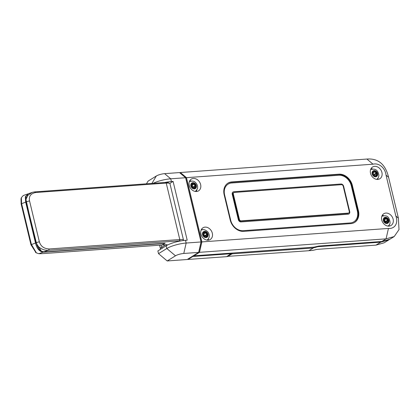 <?xml version="1.0" encoding="UTF-8"?>
<svg xmlns="http://www.w3.org/2000/svg" width="420" height="420" viewBox="0 0 420 420"><rect width="100%" height="100%" fill="white"/><g stroke="black" fill="none" stroke-linecap="round" stroke-linejoin="round"><path stroke-width="0.63" d="M162.204 244.944L166.01 244.729A3.087 0.724 -13.5 0 1 167.291 244.85A3.087 0.724 -13.5 0 1 167.417 245.086M166.01 244.729L166.814 245.406M39.044 249.139L40.94 250.96L43.58 251.885L48.489 250.299C44.189 250.567 40.336 248.855 36.939 245.165L38.792 249.023C32.24 233.767 30.581 217.051 26.014 201.227L26.234 195.762L25.925 199.374L28.082 195.111L32.198 192.386L34.471 191.903L165.464 182.443A7.208 1.685 -13.5 0 1 168.452 182.726L169.643 183.409A8.237 1.927 166.5 0 0 166.231 183.089L35.747 192.512L34.471 191.903M43.974 251.89A24.297 5.681 166.5 0 0 46.825 251.764L165.139 243.217L162.267 244.997M181.293 240.833A7.208 1.685 166.5 0 0 179.487 240.844L48.489 250.299L49.298 248.96L179.781 239.537A8.237 1.927 -13.5 0 1 183.54 240.256A8.237 1.927 -13.5 0 1 183.535 240.508M160.808 249.113L160.739 249.071A8.033 1.88 -13.5 0 1 160.403 248.687A8.033 1.88 -13.5 0 1 161.579 247.291L162.498 248.068M161.049 245.086L161.579 247.291L165.669 244.755M40.766 250.84L38.792 249.023M25.925 199.379L29.096 213.439L26.014 201.227M29.096 213.439L36.939 245.165M35.747 192.512C30.755 193.468 28.686 196.256 29.537 200.881L39.354 241.757C40.709 246.346 44.026 248.745 49.298 248.96M183.54 240.256L169.99 183.803A8.237 1.927 166.5 0 0 169.643 183.409M32.198 192.386L28.277 193.772L26.087 196.145M27.542 194.019L23.321 195.505L21.383 197.642L21.557 203.448L31.369 244.33L36.404 252.903L38.834 253.696A29.857 6.983 166.5 0 0 43.958 253.544L162.099 245.012L164.54 243.495L46.399 252.026A25.121 5.875 -13.5 0 1 43.202 252.163C39.343 251.564 36.766 248.472 35.469 242.886L25.652 202.01L25.316 196.812L27.967 193.893M35.926 252.567L30.949 244.766L21.137 203.884L21 198.828L21.383 197.642M26.119 196.061L25.998 196.403M34.902 238.208L36.005 242.807L41.386 251.228M43.37 251.638L43.202 252.163L38.834 253.696M158.529 253.659L167.202 260.957L187.178 259.513L198.655 252.389L183.776 253.465A6.179 1.444 166.5 0 0 175.487 255.811L166.819 248.514L166.162 245.789L157.873 250.934L158.529 253.659L166.819 248.514A14.411 3.371 -13.5 0 1 186.16 243.038L201.038 241.962L185.614 177.728L179.498 172.578L164.619 173.654A6.179 1.444 -13.5 0 0 156.329 176.001L148.04 181.146L146.449 183.818M166.162 245.789A14.411 3.371 -13.5 0 1 185.504 240.314L186.16 243.038L183.776 253.465M175.487 255.811L167.202 260.957M180.002 173.003L180.348 172.515L186.464 177.665L185.824 178.064L201.149 241.899L185.824 178.064L185.614 177.728L170.735 178.799A14.411 3.371 166.5 0 0 153.127 183.335M164.619 173.654L170.735 178.799L171.392 181.529A14.411 3.371 166.5 0 0 164.845 182.49M171.392 181.529L173.093 181.403L169.748 183.477M173.093 181.403L187.204 240.193L185.504 240.314M198.655 252.389L198.854 251.937L199.505 252.326L193.877 255.822L313.871 247.16L318.791 246.047L381.817 241.495L389.949 239.19L394.202 236.554L386.069 238.854L199.505 252.326L201.889 241.904L388.453 228.433C394.894 229.005 398.512 223.104 395.85 216.017L386.038 175.135C385.224 167.979 379.024 162.661 373.028 164.194L186.464 177.665L201.889 241.904L201.038 241.962L198.655 252.389M201.149 241.899L198.854 251.937L201.149 241.899M194.717 188.186L194.68 188.139A1.15 0.913 58.2 0 0 192.943 188.134L192.922 188.197A2.615 2.079 58.2 0 0 194.717 188.186L195.053 187.934A2.615 2.079 58.2 0 0 195.526 187.162A2.615 2.079 58.2 0 0 195.62 186.17L195.526 185.672A2.615 2.079 58.2 0 0 194.292 183.913L193.867 183.666A2.615 2.079 58.2 0 0 192.066 183.677L191.735 183.928A2.615 2.079 58.2 0 0 191.263 184.706A2.615 2.079 58.2 0 0 191.168 185.692L191.263 186.191A2.615 2.079 58.2 0 0 192.491 187.95L192.507 187.898A1.15 0.913 58.2 0 0 191.326 186.197L191.263 186.191M196.072 187.22A3.029 2.405 58.2 0 0 194.408 183.309A3.029 2.405 58.2 0 0 191.142 184.38A3.029 2.405 58.2 0 0 192.806 188.291A3.029 2.405 58.2 0 0 196.072 187.22M195.473 185.666L193.562 186.853A1.15 0.913 -121.8 0 1 192.365 185.167L194.276 183.981A1.15 0.913 58.2 0 0 195.473 185.666L195.526 185.672M192.843 187.908A1.15 0.913 -121.8 0 1 192.843 187.903A1.15 0.913 -121.8 0 1 193.174 187.467L195.085 186.281A1.15 0.913 58.2 0 0 195.011 187.871L195.053 187.934M195.62 186.17L195.568 186.17A1.15 0.913 58.2 0 0 195.085 186.281M194.654 188.092L195.011 187.871M191.63 184.039L192.113 183.74A1.15 0.913 58.2 0 0 193.846 183.719L193.867 183.666M191.126 185.745L191.216 185.692A1.15 0.913 58.2 0 0 191.767 183.981L191.583 184.097M192.491 187.95L192.922 188.197M241.038 221.923L348.169 214.184A2.573 2.042 58.2 0 0 348.941 213.938A2.573 2.042 58.2 0 0 349.713 211.601L343.639 186.296A2.573 2.042 58.2 0 0 340.925 184.013L233.793 191.751A2.573 2.042 58.2 0 0 232.255 194.339L238.329 219.644A2.573 2.042 58.2 0 0 241.038 221.923M350.275 222.947A11.839 9.403 58.2 0 0 353.829 221.812A11.839 9.403 58.2 0 0 357.362 211.045L351.288 185.74A11.839 9.403 58.2 0 0 338.825 175.256L231.693 182.989A11.839 9.403 58.2 0 0 228.134 184.123A11.839 9.403 58.2 0 0 224.6 194.891L230.674 220.196A11.839 9.403 58.2 0 0 243.143 230.68L350.275 222.947M308.852 250.661L310.858 250.583A6.179 1.444 166.5 0 0 314.906 249.874A5.145 1.202 -13.5 0 1 318.276 249.286L375.974 245.123L384.106 242.818L388.889 239.852L380.756 242.151L318.47 246.65A2.058 0.483 166.5 0 0 316.79 246.981L316.218 247.154A4.116 0.961 -13.5 0 1 313.766 247.711L313.903 247.154M389.403 239.51L388.889 239.852M388.679 226.128L388.568 225.577M387.44 220.81L387.345 220.411M384.347 220.227L384.573 221.162M377.276 179.408L377.144 179.041M375.013 174.447L374.766 174.037M308.921 250.719L313.766 247.711M231.415 253.696L192.811 256.484L188.029 259.45L226.632 256.662L231.934 253.076M187.777 259.14L188.029 259.45L187.714 259.182M192.649 256.116L192.811 256.484M385.381 222.863A1.15 0.913 -121.8 0 1 385.733 221.87L387.644 220.684A1.15 0.913 58.2 0 0 387.639 222.353L387.681 222.411A2.615 2.079 58.2 0 0 388.091 220.563L387.959 220.064A2.615 2.079 58.2 0 0 387.419 219.114A2.615 2.079 58.2 0 0 386.61 218.411L386.169 218.206A2.615 2.079 58.2 0 0 384.41 218.395L384.106 218.684A2.615 2.079 58.2 0 0 383.702 220.537L383.833 221.03A2.615 2.079 58.2 0 0 384.374 221.986A2.615 2.079 58.2 0 0 385.182 222.689L385.193 222.632A1.15 0.913 58.2 0 0 383.885 221.03L383.833 221.03M388.091 220.563L388.038 220.573A1.15 0.913 58.2 0 0 387.644 220.684M387.87 218.752A3.029 2.405 58.2 0 0 384.206 218.08A3.029 2.405 58.2 0 0 384.347 222.08A3.029 2.405 58.2 0 0 388.012 222.752A3.029 2.405 58.2 0 0 387.87 218.752M387.896 220.07L385.98 221.256A1.15 0.913 -121.8 0 1 384.689 219.65L386.6 218.463A1.15 0.913 58.2 0 0 387.896 220.07L387.959 220.064M383.67 220.579L383.759 220.526A1.15 0.913 58.2 0 0 384.143 218.736L384.106 218.684M387.377 222.7L387.334 222.653A1.15 0.913 58.2 0 0 385.639 222.831L385.623 222.894A2.615 2.079 58.2 0 0 387.377 222.7L387.681 222.411M385.182 222.689L385.623 222.894M387.277 222.574L387.639 222.353M384.106 218.673L384.463 218.453A1.15 0.913 58.2 0 0 386.153 218.253L385.077 218.925M372.682 172.142L372.981 171.959A1.15 0.913 58.2 0 0 374.567 171.454L374.572 171.386A2.615 2.079 58.2 0 0 372.934 171.922L372.687 172.274A2.615 2.079 58.2 0 0 372.44 173.203A2.615 2.079 58.2 0 0 372.593 174.237L372.797 174.72A2.615 2.079 58.2 0 0 374.341 176.153L374.787 176.279A2.615 2.079 58.2 0 0 376.425 175.744L376.672 175.387A2.615 2.079 58.2 0 0 376.913 174.463A2.615 2.079 58.2 0 0 376.766 173.423L376.719 173.439A1.15 0.913 58.2 0 0 376.63 175.345L376.672 175.387M372.593 174.237L372.844 174.709A1.15 0.913 58.2 0 1 374.341 176.08L374.341 176.153M374.346 175.943L375.17 175.434A1.15 0.913 58.2 0 1 376.373 175.691L376.834 175.544M372.304 172.972A3.029 2.405 58.2 0 0 374.756 176.474A3.029 2.405 58.2 0 0 377.48 174.426A3.029 2.405 58.2 0 0 375.029 170.924A3.029 2.405 58.2 0 0 372.304 172.972M376.247 175.581L376.63 175.345M372.64 174.221A1.15 0.913 58.2 0 0 372.74 172.326L372.981 171.959M375.17 175.434A1.15 0.913 58.2 0 0 374.792 176.222L374.787 176.279M374.204 175.361A1.15 0.913 -121.8 0 1 374.572 174.72L376.488 173.534M376.766 173.423L376.562 172.94A2.615 2.079 58.2 0 0 375.018 171.512L374.572 171.386M374.472 171.911L375.018 171.57A1.15 0.913 58.2 0 0 376.504 172.956L374.593 174.148A1.15 0.913 -121.8 0 1 373.244 173.486M204.519 236.602A1.15 0.913 -121.8 0 1 204.871 236.087L206.782 234.901A1.15 0.913 58.2 0 0 206.724 236.507L206.766 236.57A2.615 2.079 58.2 0 0 207.296 234.785L207.197 234.287A2.615 2.079 58.2 0 0 206.708 233.305A2.615 2.079 58.2 0 0 205.936 232.554L205.506 232.312A2.615 2.079 58.2 0 0 203.716 232.365L203.39 232.622A2.615 2.079 58.2 0 0 202.855 234.407L202.96 234.906A2.615 2.079 58.2 0 0 203.443 235.888A2.615 2.079 58.2 0 0 204.215 236.639L204.225 236.586A1.15 0.913 58.2 0 0 203.007 234.906L202.96 234.906M207.296 234.785L207.249 234.791A1.15 0.913 58.2 0 0 206.782 234.901M206.362 236.728L206.724 236.507M206.435 236.828L206.766 236.57L206.399 236.78A1.15 0.913 58.2 0 0 204.666 236.817L204.645 236.88A2.615 2.079 58.2 0 0 206.435 236.828M203.763 232.423L203.411 232.664L203.763 232.423A1.15 0.913 58.2 0 0 205.49 232.365L204.493 232.979M207.181 232.969A3.029 2.405 58.2 0 0 203.516 232.019A3.029 2.405 58.2 0 0 203.396 235.956A3.029 2.405 58.2 0 0 207.06 236.912A3.029 2.405 58.2 0 0 207.181 232.969M207.134 234.287L205.217 235.473A1.15 0.913 -121.8 0 1 204.015 233.793L205.926 232.607A1.15 0.913 58.2 0 0 207.134 234.287L207.197 234.287M202.818 234.465L202.918 234.402A1.15 0.913 58.2 0 0 203.422 232.675M204.215 236.639L204.645 236.88M227.031 256.415L308.737 250.735L313.341 247.978L232.139 253.843L232.328 253.045M227.273 256.615L232.139 253.843M313.509 247.186L313.341 247.978M381.738 220.001A6.899 5.481 58.2 0 0 391.072 225.451A6.899 5.481 58.2 0 0 393.131 219.182A6.899 5.481 58.2 0 0 383.796 213.733A6.899 5.481 58.2 0 0 381.738 220.001M388.805 226.123A6.899 5.481 58.2 0 0 389.33 224.663M200.923 234.05A6.899 5.481 58.2 0 0 210.252 239.5A6.899 5.481 58.2 0 0 212.315 233.226A6.899 5.481 58.2 0 0 202.981 227.782A6.899 5.481 58.2 0 0 200.923 234.05M207.984 240.172A6.899 5.481 58.2 0 0 208.509 238.712M189.236 185.388A6.899 5.481 58.2 0 0 198.571 190.838A6.899 5.481 58.2 0 0 200.629 184.564A6.899 5.481 58.2 0 0 191.294 179.114A6.899 5.481 58.2 0 0 189.236 185.388M196.303 191.504A6.899 5.481 58.2 0 0 196.828 190.045M370.524 173.287A6.899 5.481 58.2 0 0 379.858 178.736A6.899 5.481 58.2 0 0 381.917 172.463A6.899 5.481 58.2 0 0 372.582 167.013A6.899 5.481 58.2 0 0 370.524 173.287M377.585 179.408A6.899 5.481 58.2 0 0 378.116 177.944M193.877 255.822L193.4 255.654M179.818 172.846L180.348 172.515L366.907 159.043C378.247 158.225 385.471 164.304 388.589 177.282L398.401 218.159L399 229.63L394.202 236.554M372.519 168.929A6.899 5.481 58.2 0 0 370.976 168.751M191.231 181.031A6.899 5.481 58.2 0 0 189.688 180.852M202.913 229.693A6.899 5.481 58.2 0 0 201.369 229.514M383.733 215.644A6.899 5.481 58.2 0 0 382.19 215.471M233.336 194.082L239.411 219.387A1.649 1.307 58.2 0 0 241.148 220.847L348.28 213.113A1.649 1.307 58.2 0 0 348.773 212.956A1.649 1.307 58.2 0 0 349.267 211.454L343.193 186.149A1.649 1.307 58.2 0 0 341.455 184.69L234.323 192.428A1.649 1.307 58.2 0 0 233.83 192.586A1.649 1.307 58.2 0 0 233.336 194.082L232.806 194.413L238.88 219.718A1.649 1.307 58.2 0 0 240.618 221.177L347.75 213.444A1.649 1.307 58.2 0 0 348.243 213.287L348.773 212.956M233.83 192.586L233.299 192.916A1.649 1.307 58.2 0 0 232.806 194.413M354.37 222.558A12.768 10.143 58.2 0 0 357.919 211.124L351.839 185.819A12.768 10.143 58.2 0 0 338.399 174.51L231.268 182.249A12.768 10.143 58.2 0 0 227.703 183.309M230.228 220.054A12.768 10.143 58.2 0 0 243.668 231.362L350.805 223.624A12.768 10.143 58.2 0 0 354.637 222.401A12.768 10.143 58.2 0 0 358.449 210.793L352.375 185.488A12.768 10.143 58.2 0 0 338.935 174.179L231.798 181.918A12.768 10.143 58.2 0 0 227.966 183.141A12.768 10.143 58.2 0 0 224.154 194.749L230.228 220.054M39.354 241.757L36.136 242.671M165.464 182.443L166.231 183.089L179.781 239.537L179.487 240.844M29.537 200.881L26.308 201.794M28.082 195.111L26.234 195.762M26.192 201.931L21.137 203.884M36.005 242.807L30.949 244.766M151.903 183.424L156.329 176.001M190.922 184.254A3.292 2.615 58.2 0 0 192.733 188.512A3.292 2.615 58.2 0 0 196.287 187.346A3.292 2.615 58.2 0 0 194.476 183.089A3.292 2.615 58.2 0 0 190.922 184.254M375.974 245.123L380.756 242.151L380.893 241.558M316.218 247.154L316.003 246.703M316.79 246.981L316.57 246.524M318.47 246.65L318.607 246.062M384.19 222.227A3.292 2.615 58.2 0 0 388.18 222.957A3.292 2.615 58.2 0 0 388.022 218.605A3.292 2.615 58.2 0 0 384.038 217.875A3.292 2.615 58.2 0 0 384.19 222.227M377.711 174.494A3.292 2.615 58.2 0 0 375.039 170.683A3.292 2.615 58.2 0 0 372.073 172.904A3.292 2.615 58.2 0 0 374.745 176.715A3.292 2.615 58.2 0 0 377.711 174.494M203.228 236.087A3.292 2.615 58.2 0 0 207.218 237.127A3.292 2.615 58.2 0 0 207.349 232.838A3.292 2.615 58.2 0 0 203.359 231.798A3.292 2.615 58.2 0 0 203.228 236.087M366.907 159.043L373.028 164.194M388.589 177.282L386.038 175.135M398.401 218.159L395.85 216.017M381.817 241.495L386.069 238.854L388.453 228.433M238.88 219.718L239.411 219.387M347.75 213.444L348.28 213.113M240.618 221.177L241.148 220.847M231.268 182.249L231.798 181.918M338.399 174.51L338.935 174.179M351.839 185.819L352.375 185.488M357.919 211.124L358.449 210.793M160.403 248.687L159.563 245.196M40.588 250.724L40.94 250.96M35.448 252.299L36.404 252.903M192.591 188.066L193.289 187.63M195.368 191.489L197.369 188.895C197.867 187.147 197.61 185.456 196.602 183.829C195.489 182.548 194.282 179.986 189.289 181.692M192.029 185.141L193.494 184.233M191.147 185.923L191.698 185.582M387.875 226.107C390.495 224.873 390.763 222.117 388.663 217.838C387.366 215.791 385.077 215.282 381.791 216.31M383.686 220.7L384.143 220.416M384.52 219.65L385.786 218.862M373.144 172.872L374.189 172.226M370.577 169.591C375.328 168.21 378.105 170.147 378.903 175.403C378.614 177.44 377.864 178.768 376.656 179.387M372.582 174.305L372.871 174.127M207.055 240.156C209.654 237.977 209.99 235.321 208.073 232.181C205.349 229.488 202.981 228.879 200.975 230.359M203.721 233.777L205.133 232.901M202.834 234.623L203.369 234.292M204.298 236.738L205.018 236.292"/></g></svg>
